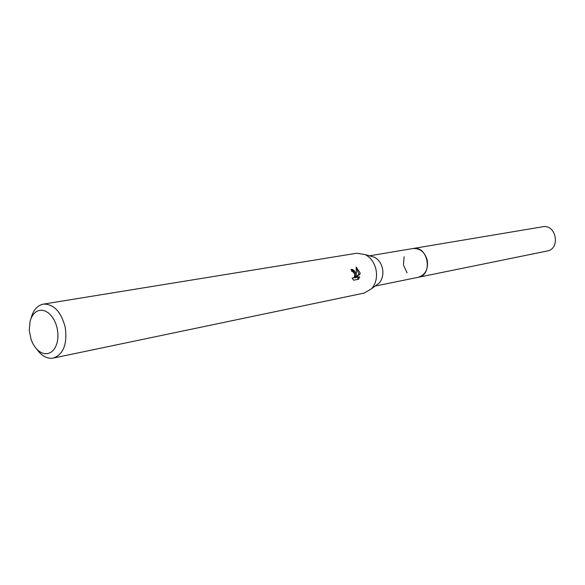 <?xml version="1.0" encoding="UTF-8"?>
<svg xmlns="http://www.w3.org/2000/svg" width="585" height="585" viewBox="0 0 585 585"><rect width="100%" height="100%" fill="white"/><g stroke="black" fill="none" stroke-linecap="round" stroke-linejoin="round"><path stroke-width="0.88" d="M412.469 248.61L412.966 248.515C420.081 248.128 424.849 252.055 427.277 260.325C428.366 269.275 425.375 274.928 418.297 277.283L417.807 277.378M412.615 248.588C419.884 247.952 424.776 251.864 427.291 260.318C428.366 269.488 425.258 275.162 417.953 277.348M407.08 272.8L403.635 265.546M370.13 255.996L374.378 257.195C378.539 259.469 381.252 263.279 382.51 268.61C383.541 274.358 382.429 279.169 379.175 283.045L375.643 285.685M31.063 318.255C33.235 310.108 37.323 305.399 43.319 304.127L356.799 253.225L365.354 254.65C370.817 257.641 374.371 262.643 376.023 269.678C377.384 277.246 375.928 283.571 371.672 288.654L364.192 293.063L53.337 358.078C47.283 359.044 41.784 356.119 36.833 349.296M355.782 273.422L356.002 276.098L356.367 273.312L356.177 267.067L359.987 272.647L360.141 273.985L355.804 277.568L359.76 276.815L358.488 279.257L353.589 280.2L352.119 277.912L353.062 278.094C354.51 277.451 354.978 275.981 354.459 273.67L352.85 271.659L351.834 271.484L351.073 269.392C353.069 269.246 354.642 270.592 355.782 273.422M43.319 304.127C53.703 303.893 61.001 311.578 65.213 327.176C67.48 343.965 63.524 354.269 53.337 358.078M57.301 328.807L57.937 333.742L57.842 338.583L57.023 343.088L55.517 347.015L53.403 350.174L50.807 352.404L47.846 353.603L44.679 353.713L41.469 352.74L38.376 350.737L35.539 347.812L33.104 344.112L31.188 339.819L29.25 330.32L30.091 321.128L31.531 317.224L33.572 314.035L36.116 311.732L39.034 310.438L42.193 310.218L45.425 311.096L48.577 313.033L51.473 315.944L53.981 319.673L55.955 324.031L57.301 328.807M351.219 269.743C353.735 270.775 354.963 272.976 354.905 276.339L356.002 276.098M357.377 279.476L358.656 277.056L354.693 277.809L359.058 274.226L356.345 268.318M358.656 277.056L359.76 276.815M354.693 277.809L355.804 277.568M359.058 274.226L360.148 273.985M403.482 264.727L404.096 256.742M547.099 251.038L418.377 277.275C433.485 274.87 427.906 245.225 412.966 248.515L542.602 226.783C556.189 223.85 560.891 248.793 547.165 251.023L547.034 251.053M418.297 277.283L375.109 286.08M379.175 283.045L371.672 288.654M353.062 278.094L352.287 278.263M374.378 257.195L365.354 254.65M412.959 248.53L369.493 255.82"/></g></svg>
